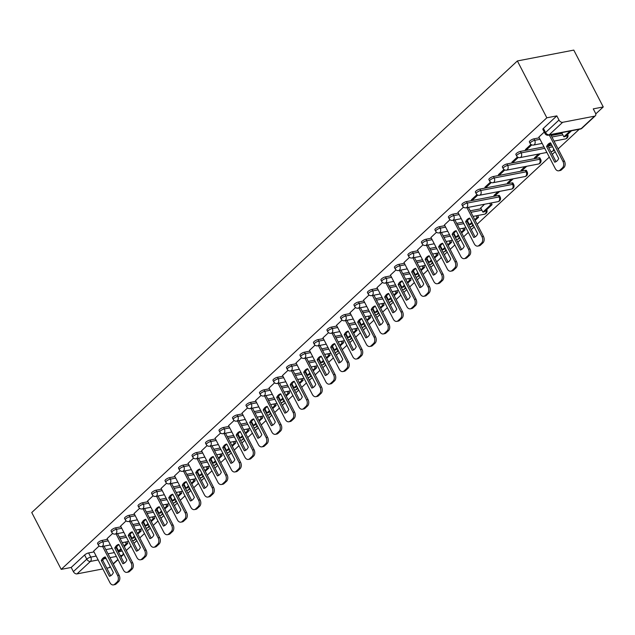 <?xml version="1.0" encoding="UTF-8"?>
<svg xmlns="http://www.w3.org/2000/svg" width="635" height="635" viewBox="0 0 635 635"><rect width="100%" height="100%" fill="white"/><g stroke="black" fill="none" stroke-linecap="round" stroke-linejoin="round"><path stroke-width="0.95" d="M107.498 539.353L102.092 540.401A3.167 0.913 152.6 0 0 98.107 542.441A3.167 0.913 152.6 0 0 97.552 543.465L98.314 544.949A3.167 0.913 -27.4 0 1 98.87 543.925A3.167 0.913 -27.4 0 1 102.862 541.877L108.267 540.837M120.991 526.812L115.586 527.852A3.167 0.913 152.6 0 0 111.601 529.892A3.167 0.913 152.6 0 0 111.046 530.916L111.808 532.4A3.167 0.913 -27.4 0 1 112.363 531.376A3.167 0.913 -27.4 0 1 116.356 529.328L121.761 528.288M134.485 514.263L129.08 515.303A3.167 0.913 152.6 0 0 125.095 517.342A3.167 0.913 152.6 0 0 124.539 518.366L125.301 519.851A3.167 0.913 -27.4 0 1 125.857 518.827A3.167 0.913 -27.4 0 1 129.85 516.779L135.255 515.739M147.987 501.714L142.573 502.753A3.167 0.913 152.6 0 0 138.589 504.793A3.167 0.913 152.6 0 0 138.033 505.817L138.795 507.301A3.167 0.913 -27.4 0 1 139.359 506.278A3.167 0.913 -27.4 0 1 143.343 504.238L148.749 503.19M161.48 489.164L156.067 490.204A3.167 0.913 152.6 0 0 152.082 492.244A3.167 0.913 152.6 0 0 151.527 493.268L152.297 494.752A3.167 0.913 -27.4 0 1 152.852 493.728A3.167 0.913 -27.4 0 1 156.837 491.688L162.243 490.649M174.974 476.615L169.561 477.655A3.167 0.913 152.6 0 0 165.576 479.695A3.167 0.913 152.6 0 0 165.021 480.719L165.791 482.203A3.167 0.913 -27.4 0 1 166.346 481.179A3.167 0.913 -27.4 0 1 170.331 479.139L175.736 478.099M188.468 464.066L183.055 465.106A3.167 0.913 152.6 0 0 179.07 467.154A3.167 0.913 152.6 0 0 178.514 468.178L179.284 469.654A3.167 0.913 -27.4 0 1 179.84 468.63A3.167 0.913 -27.4 0 1 183.825 466.59L189.238 465.55M201.962 451.517L196.548 452.557A3.167 0.913 152.6 0 0 192.564 454.604A3.167 0.913 152.6 0 0 192.008 455.628L192.778 457.105A3.167 0.913 -27.4 0 1 193.334 456.081A3.167 0.913 -27.4 0 1 197.318 454.041L202.732 453.001M215.455 438.968L210.042 440.007A3.167 0.913 152.6 0 0 206.058 442.055A3.167 0.913 152.6 0 0 205.502 443.079L206.272 444.564A3.167 0.913 -27.4 0 1 206.827 443.54A3.167 0.913 -27.4 0 1 210.812 441.492L216.225 440.452M228.949 426.426L223.536 427.466A3.167 0.913 152.6 0 0 219.551 429.506A3.167 0.913 152.6 0 0 218.996 430.53L219.766 432.014A3.167 0.913 -27.4 0 1 220.321 430.99A3.167 0.913 -27.4 0 1 224.306 428.942L229.719 427.903M242.443 413.877L237.03 414.917A3.167 0.913 152.6 0 0 233.045 416.957A3.167 0.913 152.6 0 0 232.489 417.981L233.259 419.465A3.167 0.913 -27.4 0 1 233.815 418.441A3.167 0.913 -27.4 0 1 237.8 416.393L243.213 415.353M255.937 401.328L250.531 402.368A3.167 0.913 152.6 0 0 246.539 404.408A3.167 0.913 152.6 0 0 245.983 405.432L246.753 406.916A3.167 0.913 -27.4 0 1 247.309 405.892A3.167 0.913 -27.4 0 1 251.293 403.852L256.707 402.804M269.43 388.779L264.025 389.819A3.167 0.913 152.6 0 0 260.033 391.858A3.167 0.913 152.6 0 0 259.477 392.882L260.247 394.367A3.167 0.913 -27.4 0 1 260.802 393.343A3.167 0.913 -27.4 0 1 264.787 391.303L270.2 390.263M282.924 376.23L277.519 377.269A3.167 0.913 152.6 0 0 273.526 379.309A3.167 0.913 152.6 0 0 272.971 380.333L273.741 381.818A3.167 0.913 -27.4 0 1 274.296 380.794A3.167 0.913 -27.4 0 1 278.281 378.754L283.694 377.714M296.418 363.68L291.013 364.72A3.167 0.913 152.6 0 0 287.02 366.768A3.167 0.913 152.6 0 0 286.464 367.792L287.234 369.268A3.167 0.913 -27.4 0 1 287.79 368.244A3.167 0.913 -27.4 0 1 291.775 366.204L297.188 365.165M309.912 351.131L304.506 352.171A3.167 0.913 152.6 0 0 300.522 354.219A3.167 0.913 152.6 0 0 299.958 355.243L300.728 356.719A3.167 0.913 -27.4 0 1 301.284 355.695A3.167 0.913 -27.4 0 1 305.276 353.655L310.682 352.615M323.405 338.582L318 339.622A3.167 0.913 152.6 0 0 314.015 341.67A3.167 0.913 152.6 0 0 313.46 342.694L314.222 344.17A3.167 0.913 -27.4 0 1 314.777 343.154A3.167 0.913 -27.4 0 1 318.77 341.106L324.175 340.066M336.899 326.041L331.494 327.081A3.167 0.913 152.6 0 0 327.509 329.12A3.167 0.913 152.6 0 0 326.954 330.144L327.716 331.629A3.167 0.913 -27.4 0 1 328.271 330.605A3.167 0.913 -27.4 0 1 332.264 328.557L337.669 327.517M350.401 313.492L344.988 314.531A3.167 0.913 152.6 0 0 341.003 316.571A3.167 0.913 152.6 0 0 340.447 317.595L341.209 319.08A3.167 0.913 -27.4 0 1 341.765 318.056A3.167 0.913 -27.4 0 1 345.757 316.008L351.163 314.968M363.895 300.942L358.481 301.982A3.167 0.913 152.6 0 0 354.497 304.022A3.167 0.913 152.6 0 0 353.941 305.046L354.711 306.53A3.167 0.913 -27.4 0 1 355.267 305.506A3.167 0.913 -27.4 0 1 359.251 303.466L364.657 302.419M377.388 288.393L371.975 289.433A3.167 0.913 152.6 0 0 367.99 291.473A3.167 0.913 152.6 0 0 367.435 292.497L368.205 293.981A3.167 0.913 -27.4 0 1 368.76 292.957A3.167 0.913 -27.4 0 1 372.745 290.917L378.15 289.877M390.882 275.844L385.469 276.884A3.167 0.913 152.6 0 0 381.484 278.924A3.167 0.913 152.6 0 0 380.929 279.948L381.698 281.432A3.167 0.913 -27.4 0 1 382.254 280.408A3.167 0.913 -27.4 0 1 386.239 278.368L391.644 277.328M404.376 263.295L398.963 264.335A3.167 0.913 152.6 0 0 394.978 266.382A3.167 0.913 152.6 0 0 394.422 267.406L395.192 268.883A3.167 0.913 -27.4 0 1 395.748 267.859A3.167 0.913 -27.4 0 1 399.733 265.819L405.146 264.779M417.87 250.746L412.456 251.785A3.167 0.913 152.6 0 0 408.472 253.833A3.167 0.913 152.6 0 0 407.916 254.857L408.686 256.334A3.167 0.913 -27.4 0 1 409.242 255.31A3.167 0.913 -27.4 0 1 413.226 253.27L418.64 252.23M431.363 238.196L425.95 239.236A3.167 0.913 152.6 0 0 421.965 241.284A3.167 0.913 152.6 0 0 421.41 242.308L422.18 243.784A3.167 0.913 -27.4 0 1 422.735 242.76A3.167 0.913 -27.4 0 1 426.72 240.721L432.133 239.681M444.857 225.647L439.444 226.695A3.167 0.913 152.6 0 0 435.459 228.735A3.167 0.913 152.6 0 0 434.904 229.759L435.673 231.243A3.167 0.913 -27.4 0 1 436.229 230.219A3.167 0.913 -27.4 0 1 440.214 228.171L445.627 227.132M458.351 213.106L452.938 214.146A3.167 0.913 152.6 0 0 448.953 216.186A3.167 0.913 152.6 0 0 448.397 217.21L449.167 218.694A3.167 0.913 -27.4 0 1 449.723 217.67A3.167 0.913 -27.4 0 1 453.707 215.622L459.121 214.582M498.364 195.453L466.439 201.597A3.167 0.913 152.6 0 0 462.447 203.637A3.167 0.913 152.6 0 0 461.891 204.66L462.661 206.145A3.167 0.913 -27.4 0 1 463.217 205.121A3.167 0.913 -27.4 0 1 467.201 203.081L499.134 196.937A3.167 0.913 -27.4 0 1 500.213 197.088L499.451 195.604A3.167 0.913 152.6 0 0 498.364 195.453L499.134 196.937A3.167 2.183 -100.9 0 1 498.8 201.239A3.167 2.183 -100.9 0 1 497.999 201.652A3.167 3.167 0 0 0 500.213 197.088M511.858 182.904L479.933 189.047A3.167 0.913 152.6 0 0 475.94 191.087A3.167 0.913 152.6 0 0 475.385 192.111L476.155 193.596A3.167 0.913 -27.4 0 1 476.71 192.572A3.167 0.913 -27.4 0 1 480.695 190.532L512.628 184.388A3.167 0.913 -27.4 0 1 513.707 184.539L512.945 183.055A3.167 0.913 152.6 0 0 511.858 182.904L512.628 184.388A3.167 2.183 -100.9 0 1 512.294 188.69A3.167 2.183 -100.9 0 1 511.492 189.103A3.167 3.167 0 0 0 513.707 184.539M525.351 170.355L493.427 176.498A3.167 0.913 152.6 0 0 489.434 178.538A3.167 0.913 152.6 0 0 488.879 179.562L489.648 181.046A3.167 0.913 -27.4 0 1 490.204 180.023A3.167 0.913 -27.4 0 1 494.189 177.983L526.121 171.839A3.167 0.913 -27.4 0 1 527.201 171.99L526.439 170.505A3.167 0.913 152.6 0 0 525.351 170.355L526.121 171.839A3.167 2.183 -100.9 0 1 525.788 176.141A3.167 2.183 -100.9 0 1 524.986 176.562A3.167 3.167 0 0 0 527.201 171.99M538.845 157.805L506.92 163.949A3.167 0.913 152.6 0 0 502.936 165.997A3.167 0.913 152.6 0 0 502.372 167.021L503.142 168.497A3.167 0.913 -27.4 0 1 503.698 167.473A3.167 0.913 -27.4 0 1 507.69 165.433L539.615 159.29A3.167 0.913 -27.4 0 1 540.695 159.441L539.933 157.956A3.167 0.913 152.6 0 0 538.845 157.805L539.615 159.29A3.167 2.183 -100.9 0 1 539.282 163.592A3.167 2.183 -100.9 0 1 538.488 164.013A3.167 3.167 0 0 0 540.695 159.441M544.005 146.868L520.414 151.4A3.167 0.913 152.6 0 0 516.43 153.448A3.167 0.913 152.6 0 0 515.874 154.472L516.636 155.948A3.167 0.913 -27.4 0 1 517.192 154.924A3.167 0.913 -27.4 0 1 521.184 152.884L544.774 148.344M539.313 137.811L533.908 138.851A3.167 0.913 152.6 0 0 529.923 140.899A3.167 0.913 152.6 0 0 529.368 141.923L530.13 143.399A3.167 0.913 -27.4 0 1 530.685 142.375A3.167 0.913 -27.4 0 1 534.678 140.335L540.083 139.295M126.286 550.474L130.993 546.1M133.945 543.354L136.835 540.671M139.779 537.924L144.486 533.551M147.439 530.812L150.328 528.122M153.273 525.383L157.98 521.002M160.933 518.263L163.822 515.572M166.767 512.834L171.474 508.452M174.427 505.714L177.316 503.023M180.261 500.285L184.968 495.903M187.92 493.165L190.81 490.474M193.754 487.736L198.461 483.354M201.414 480.616L204.303 477.925M207.248 475.186L211.963 470.813M214.908 468.066L217.797 465.384M220.75 462.637L225.457 458.264M228.402 455.517L231.291 452.834M234.244 450.088L238.951 445.714M241.895 442.968L244.785 440.285M247.737 437.539L252.444 433.165M255.389 430.427L258.278 427.736M261.231 424.99L265.938 420.616M268.883 417.878L271.772 415.187M274.725 412.448L279.432 408.067M282.377 405.328L285.266 402.638M288.219 399.899L292.925 395.518M295.87 392.779L298.767 390.088M301.712 387.35L306.419 382.969M309.364 380.23L312.261 377.539M315.206 374.801L319.913 370.427M322.858 367.681L325.755 364.99M328.7 362.252L333.407 357.878M336.359 355.132L339.249 352.449M342.194 349.702L346.901 345.329M349.853 342.582L352.742 339.9M355.687 337.153L360.394 332.78M363.347 330.041L366.236 327.35M369.181 324.604L373.888 320.231M376.841 317.492L379.73 314.801M382.675 312.063L387.382 307.681M390.334 304.943L393.224 302.252M396.169 299.514L400.875 295.132M403.828 292.394L406.717 289.703M409.662 286.964L414.377 282.583M417.322 279.844L420.211 277.154M423.164 274.415L427.871 270.042M430.816 267.295L433.705 264.604M436.658 261.866L441.365 257.492M444.309 254.746L447.199 252.063M450.151 249.317L454.858 244.943M457.803 242.197L460.692 239.514M463.645 236.768L468.352 232.394M471.297 229.648L474.186 226.965M477.139 224.219L549.315 157.107M552.267 154.361L555.157 151.678M558.101 148.931L579.239 129.278M595.757 113.919L603.25 106.95L573.786 50.101L517.374 60.952L546.838 117.8L61.214 569.373L31.75 512.532L517.374 60.952M102.83 568.928L77.018 573.889A3.167 2.111 -132.9 0 1 73.366 571.635L71.199 567.452L84.606 554.99A3.167 0.913 -27.4 0 1 88.598 552.942L94.004 551.902M105.847 549.624L112.189 548.41M116.332 547.608L116.8 547.521M110.363 566.769L109.712 567.372A3.167 2.111 -132.9 0 1 108.95 567.753L106.799 568.166M71.199 567.452L61.214 569.373M594.566 116.173L562.642 122.317L549.235 134.787L581.16 128.643L594.566 116.173A3.167 2.111 47.1 0 0 595.328 115.8A3.167 2.111 47.1 0 0 595.432 113.046L593.265 108.871L603.25 106.95M556.824 115.88L543.417 128.349A3.167 0.913 152.6 0 0 542.861 129.373L545.02 133.548A3.167 0.913 -27.4 0 1 545.576 132.524L558.99 120.055L556.824 115.88L546.838 117.8M558.99 120.055A3.167 2.111 47.1 0 0 562.642 122.317M544.251 132.064L538.869 137.073L555.252 168.553A4.755 3.27 -100.9 0 0 558.744 170.807A4.755 3.27 -100.9 0 0 559.943 170.18L562.451 167.846A4.755 3.27 79.1 0 0 562.951 161.393L549.291 135.041M530.963 144.415L525.375 149.622L527.066 149.296L526.629 148.447M548.648 145.145L549.632 144.955L549.283 144.288M517.469 156.964L511.881 162.163L513.572 161.838L513.136 160.996M538.504 154.051L534.448 157.829L536.138 157.504L535.702 156.662M503.976 169.513L498.388 174.712L500.078 174.387L499.642 173.545M525.01 166.6L520.946 170.378L522.645 170.053L522.208 169.204M490.482 182.062L484.894 187.261L486.585 186.936L486.148 186.095M511.508 179.149L507.452 182.92L509.151 182.594L508.714 181.753M476.988 194.612L471.4 199.811L473.091 199.485L472.654 198.644M498.015 191.699L493.959 195.469L495.657 195.143L495.221 194.302M463.494 207.161L457.962 212.352M484.521 204.248L480.751 207.962M450.001 219.71L444.468 224.893M436.507 232.259L430.974 237.442M423.013 244.8L417.481 249.992M409.519 257.35L403.987 262.541M396.026 269.899L390.43 275.098L406.813 306.586A4.755 3.27 -100.9 0 0 410.305 308.832A4.755 3.27 -100.9 0 0 411.504 308.213L414.012 305.88A4.755 3.27 79.1 0 0 414.512 299.426L399.455 270.375M382.532 282.448L376.992 287.639M369.038 294.997L363.498 300.188M355.544 307.546L350.004 312.737M342.043 320.096L336.51 325.279M328.549 332.645L322.961 337.844L339.344 369.324A4.755 3.27 -100.9 0 0 342.837 371.578A4.755 3.27 -100.9 0 0 344.035 370.951L346.543 368.617A4.755 3.27 79.1 0 0 347.043 362.164L331.986 333.113M315.055 345.186L309.467 350.393L325.85 381.873A4.755 3.27 -100.9 0 0 329.343 384.127A4.755 3.27 -100.9 0 0 330.541 383.5L333.05 381.167A4.755 3.27 79.1 0 0 333.55 374.713L318.484 345.662M301.562 357.735L296.029 362.926M288.068 370.284L282.535 375.476M274.574 382.834L269.042 388.025M261.08 395.383L255.548 400.574M247.587 407.932L241.991 413.131L258.374 444.611A4.755 3.27 -100.9 0 0 261.866 446.865A4.755 3.27 -100.9 0 0 263.065 446.238L265.573 443.913A4.755 3.27 79.1 0 0 266.073 437.451L251.016 408.4M234.093 420.481L228.56 425.672M220.599 433.03L215.067 438.214M207.105 445.572L201.573 450.763M193.611 458.121L188.071 463.312M180.118 470.67L174.577 475.861M166.624 483.219L161.084 488.41M153.13 495.768L147.59 500.959M139.629 508.317L134.096 513.509M126.135 520.867L120.602 526.058M112.641 533.416L107.109 538.599M119.34 537.075L125.682 535.861M129.826 535.059L130.294 534.972M132.834 524.534L139.184 523.311M143.32 522.518L143.788 522.422M146.328 511.985L152.678 510.762M156.813 509.969L157.282 509.873M159.822 499.435L166.172 498.213M170.307 497.419L170.775 497.332M173.315 486.886L179.665 485.664M183.801 484.87L184.269 484.783M186.817 474.337L193.159 473.115M197.294 472.321L197.763 472.234M200.311 461.788L206.653 460.565M210.788 459.772L211.257 459.684M213.804 449.239L220.147 448.024M224.282 447.223L224.75 447.135M227.298 436.689L233.64 435.475M237.776 434.673L238.244 434.586M240.792 424.148L247.134 422.926M251.277 422.132L251.738 422.037M254.286 411.599L260.628 410.377M264.771 409.583L265.232 409.488M267.779 399.05L274.122 397.827M278.265 397.034L278.725 396.938M281.273 386.501L287.615 385.278M291.759 384.485L292.219 384.397M294.767 373.952L301.109 372.729M305.252 371.935L305.713 371.848M308.261 361.402L314.603 360.18M318.746 359.386L319.214 359.299M321.755 348.853L328.097 347.639M332.24 346.837L332.708 346.75M335.248 336.304L341.59 335.089M345.734 334.288L346.202 334.2M348.742 323.763L355.092 322.54M359.227 321.747L359.696 321.651M362.236 311.213L368.586 309.991M372.721 309.197L373.19 309.102M375.729 298.664L382.079 297.442M386.215 296.648L386.683 296.553M389.231 286.115L395.573 284.893M399.709 284.099L400.177 284.012M402.725 273.566L409.067 272.344M413.202 271.55L413.671 271.462M416.219 261.017L422.561 259.794M426.696 259.001L427.164 258.913M429.712 248.468L436.054 247.253M440.19 246.451L440.658 246.364M443.206 235.918L449.548 234.704M453.692 233.902L454.152 233.815M456.7 223.377L463.042 222.155M467.185 221.353L467.646 221.266M470.194 210.828L481.139 208.717M548.148 146.066L551.878 145.351M551.156 135.533L562.11 133.429M99.147 545.957L93.615 551.148M495.657 195.143L499.713 191.373M509.151 182.594L513.207 178.824M522.645 170.053L526.701 166.275M536.138 157.504L540.194 153.726M549.632 144.955L551.005 143.677M527.066 149.296L531.797 144.899M513.572 161.838L518.303 157.448M500.078 174.387L504.809 169.989M486.585 186.936L491.315 182.539M473.091 199.485L477.814 195.088M554.704 162.187A9.819 6.763 -100.9 0 0 558.689 158.488L550.577 142.835A9.819 6.763 79.1 0 0 546.592 146.542L554.704 162.187M561.705 132.651L563.864 136.827L565.333 136.541L571.556 130.754M563.864 136.827L570.087 131.04M558.744 170.807L560.213 170.521A4.755 3.27 -100.9 0 0 561.403 169.902L563.912 167.569A4.755 3.27 79.1 0 0 564.412 161.115L550.751 134.755M556.046 161.647L548.061 146.256A9.819 6.763 79.1 0 1 550.704 143.089M548.061 146.256L546.592 146.542M457.946 212.32L474.281 243.84A4.755 3.27 -100.9 0 0 477.774 246.094A4.755 3.27 -100.9 0 0 478.973 245.467L481.481 243.134A4.755 3.27 79.1 0 0 481.981 236.68L466.923 207.629M473.742 237.474A9.819 6.763 -100.9 0 0 477.718 233.775L469.606 218.13A9.819 6.763 79.1 0 0 465.63 221.829L473.742 237.474M480.679 207.828L482.902 212.114L484.37 211.828L492.069 204.668L491.18 202.97M482.902 212.114L490.601 204.954L492.069 204.668M489.712 203.248L490.601 204.954M477.774 246.094L479.242 245.816A4.755 3.27 -100.9 0 0 480.441 245.189L482.949 242.856A4.755 3.27 79.1 0 0 483.449 236.403L468.392 207.351M475.075 236.942L467.098 221.544A9.819 6.763 79.1 0 1 469.741 218.384M467.098 221.544L465.63 221.829M444.452 224.869L460.788 256.389A4.755 3.27 -100.9 0 0 464.28 258.643A4.755 3.27 -100.9 0 0 465.479 258.016L467.987 255.683A4.755 3.27 79.1 0 0 468.487 249.23L453.43 220.178M460.248 250.023A9.819 6.763 -100.9 0 0 464.225 246.324L456.113 230.68A9.819 6.763 79.1 0 0 452.136 234.378L460.248 250.023M475.155 220.401L478.568 217.218L477.687 215.511M467.431 220.853L469.408 224.663L470.876 224.377L472.21 223.139M474.774 219.67L477.107 217.503L478.568 217.218M469.408 224.663L471.829 222.409M476.218 215.797L477.107 217.503M464.28 258.643L465.749 258.358A4.755 3.27 -100.9 0 0 466.947 257.739L469.456 255.405A4.755 3.27 79.1 0 0 469.956 248.952L454.898 219.9M461.581 249.491L453.604 234.093A9.819 6.763 79.1 0 1 456.247 230.926M453.604 234.093L452.136 234.378M430.959 237.419L447.294 268.938A4.755 3.27 -100.9 0 0 450.786 271.193A4.755 3.27 -100.9 0 0 451.985 270.566L454.493 268.232A4.755 3.27 79.1 0 0 454.993 261.779L439.936 232.727M446.754 262.572A9.819 6.763 -100.9 0 0 450.731 258.874L442.619 243.221A9.819 6.763 79.1 0 0 438.642 246.928L446.754 262.572M461.661 232.942L465.074 229.767L464.193 228.06M453.938 233.402L455.914 237.212L457.383 236.926L458.708 235.688M461.28 232.212L463.613 230.053L465.074 229.767M455.914 237.212L458.335 234.958M462.724 228.346L463.613 230.053M450.786 271.193L452.255 270.907A4.755 3.27 -100.9 0 0 453.453 270.288L455.962 267.954A4.755 3.27 79.1 0 0 456.462 261.501L441.404 232.45M448.088 262.033L440.111 246.642A9.819 6.763 79.1 0 1 442.754 243.475M440.111 246.642L438.642 246.928M417.465 249.968L433.8 281.488A4.755 3.27 -100.9 0 0 437.293 283.742A4.755 3.27 -100.9 0 0 438.491 283.115L441 280.781A4.755 3.27 79.1 0 0 441.5 274.328L426.442 245.277M433.26 275.122A9.819 6.763 -100.9 0 0 437.237 271.423L429.125 255.77A9.819 6.763 79.1 0 0 425.148 259.477L433.26 275.122M448.167 245.491L451.58 242.316L450.699 240.609M440.444 245.951L442.42 249.753L443.881 249.476L445.214 248.237M447.786 244.761L450.12 242.602L451.58 242.316M442.42 249.753L444.841 247.507M449.231 240.895L450.12 242.602M437.293 283.742L438.761 283.456A4.755 3.27 -100.9 0 0 439.96 282.829L442.468 280.503A4.755 3.27 79.1 0 0 442.968 274.042L427.911 244.999M434.594 274.582L426.617 259.191A9.819 6.763 79.1 0 1 429.26 256.024M426.617 259.191L425.148 259.477M403.971 262.509L420.306 294.037A4.755 3.27 -100.9 0 0 423.799 296.291A4.755 3.27 -100.9 0 0 424.998 295.664L427.506 293.33A4.755 3.27 79.1 0 0 428.006 286.877L412.948 257.826M419.767 287.671A9.819 6.763 -100.9 0 0 423.743 283.964L415.631 268.319A9.819 6.763 79.1 0 0 411.655 272.018L419.767 287.671M434.673 258.04L438.086 254.865L437.205 253.159M426.95 258.501L428.927 262.303L430.387 262.025L431.721 260.787M434.292 257.31L436.626 255.143L438.086 254.865M428.927 262.303L431.348 260.056M435.737 253.444L436.626 255.143M423.799 296.291L425.267 296.005A4.755 3.27 -100.9 0 0 426.466 295.378L428.974 293.045A4.755 3.27 79.1 0 0 429.474 286.591L414.417 257.54M421.1 287.131L413.123 271.74A9.819 6.763 79.1 0 1 415.766 268.573M413.123 271.74L411.655 272.018M406.273 300.22A9.819 6.763 -100.9 0 0 410.25 296.513L402.138 280.868A9.819 6.763 79.1 0 0 398.161 284.567L406.273 300.22M421.18 270.589L424.593 267.414L423.712 265.708M413.456 271.05L415.433 274.852L416.893 274.574L418.227 273.328M420.799 269.859L423.124 267.692L424.593 267.414M415.433 274.852L417.854 272.598M422.243 265.994L423.124 267.692M410.305 308.832L411.774 308.554A4.755 3.27 -100.9 0 0 412.972 307.927L415.481 305.594A4.755 3.27 79.1 0 0 415.981 299.141L400.923 270.089M407.606 299.68L399.629 284.29A9.819 6.763 79.1 0 1 402.272 281.122M399.629 284.29L398.161 284.567M376.984 287.607L393.319 319.127A4.755 3.27 -100.9 0 0 396.811 321.381A4.755 3.27 -100.9 0 0 398.01 320.762L400.518 318.429A4.755 3.27 79.1 0 0 401.018 311.976L385.961 282.924M392.771 312.761A9.819 6.763 -100.9 0 0 396.756 309.062L388.644 293.418A9.819 6.763 79.1 0 0 384.667 297.116L392.771 312.761M407.686 283.139L411.099 279.964L410.218 278.257M399.963 283.599L401.931 287.401L403.4 287.123L404.733 285.877M407.305 282.408L409.631 280.241L411.099 279.964M401.931 287.401L404.36 285.147M408.75 278.535L409.631 280.241M396.811 321.381L398.28 321.104A4.755 3.27 -100.9 0 0 399.478 320.477L401.987 318.143A4.755 3.27 79.1 0 0 402.487 311.69L387.429 282.638M394.113 312.229L386.128 296.839A9.819 6.763 79.1 0 1 388.779 293.672M386.128 296.839L384.667 297.116M363.482 300.157L379.825 331.676A4.755 3.27 -100.9 0 0 383.318 333.931A4.755 3.27 -100.9 0 0 384.516 333.304L387.025 330.978A4.755 3.27 79.1 0 0 387.525 324.517L372.467 295.473M379.278 325.31A9.819 6.763 -100.9 0 0 383.262 321.612L375.15 305.967A9.819 6.763 79.1 0 0 371.173 309.666L379.278 325.31M394.192 295.688L397.605 292.505L396.724 290.806M386.469 296.148L388.437 299.95L389.906 299.664L391.239 298.426M393.811 294.957L396.137 292.791L397.605 292.505M388.437 299.95L390.866 297.696M395.256 291.084L396.137 292.791M383.318 333.931L384.786 333.653A4.755 3.27 -100.9 0 0 385.985 333.026L388.493 330.692A4.755 3.27 79.1 0 0 388.993 324.239L373.936 295.188M380.619 324.779L372.634 309.38A9.819 6.763 79.1 0 1 375.277 306.221M372.634 309.38L371.173 309.666M349.988 312.706L366.331 344.226A4.755 3.27 -100.9 0 0 369.824 346.48A4.755 3.27 -100.9 0 0 371.023 345.853L373.531 343.519A4.755 3.27 79.1 0 0 374.031 337.066L358.973 308.015M365.784 337.86A9.819 6.763 -100.9 0 0 369.768 334.161L361.656 318.516A9.819 6.763 79.1 0 0 357.68 322.215L365.784 337.86M380.698 308.237L384.111 305.054L383.23 303.355M372.975 308.697L374.944 312.499L376.412 312.214L377.746 310.975M380.317 307.507L382.643 305.34L384.111 305.054M374.944 312.499L377.365 310.245M381.762 303.633L382.643 305.34M369.824 346.48L371.292 346.202A4.755 3.27 -100.9 0 0 372.491 345.575L374.999 343.241A4.755 3.27 79.1 0 0 375.499 336.788L360.434 307.737M367.125 337.328L359.14 321.929A9.819 6.763 79.1 0 1 361.783 318.77M359.14 321.929L357.68 322.215M336.494 325.255L352.838 356.775A4.755 3.27 -100.9 0 0 356.33 359.029A4.755 3.27 -100.9 0 0 357.529 358.402L360.037 356.068A4.755 3.27 79.1 0 0 360.537 349.615L345.48 320.564M352.29 350.409A9.819 6.763 -100.9 0 0 356.275 346.71L348.163 331.065A9.819 6.763 79.1 0 0 344.178 334.764L352.29 350.409M367.197 320.786L370.618 317.603L369.737 315.905M359.481 321.239L361.45 325.049L362.918 324.763L364.252 323.525M366.824 320.056L369.149 317.889L370.618 317.603M361.45 325.049L363.871 322.794M368.268 316.182L369.149 317.889M356.33 359.029L357.799 358.743A4.755 3.27 -100.9 0 0 358.989 358.124L361.498 355.791A4.755 3.27 79.1 0 0 362.006 349.337L346.94 320.286M353.631 349.877L345.646 334.478A9.819 6.763 79.1 0 1 348.29 331.311M345.646 334.478L344.178 334.764M338.796 362.958A9.819 6.763 -100.9 0 0 342.781 359.259L334.669 343.606A9.819 6.763 79.1 0 0 330.684 347.313L338.796 362.958M353.703 333.327L357.124 330.152L356.243 328.446M345.988 333.788L347.956 337.598L349.425 337.312L350.758 336.074M353.33 332.597L355.656 330.438L357.124 330.152M347.956 337.598L350.377 335.344M354.774 328.732L355.656 330.438M342.837 371.578L344.305 371.292A4.755 3.27 -100.9 0 0 345.496 370.673L348.004 368.34A4.755 3.27 79.1 0 0 348.504 361.887L333.446 332.835M340.138 362.426L332.153 347.027A9.819 6.763 79.1 0 1 334.796 343.86M332.153 347.027L330.684 347.313M325.303 375.507A9.819 6.763 -100.9 0 0 329.279 371.808L321.175 356.156A9.819 6.763 79.1 0 0 317.19 359.862L325.303 375.507M340.209 345.877L343.63 342.702L342.749 340.995M332.494 346.337L334.462 350.139L335.931 349.861L337.264 348.623M339.836 345.146L342.162 342.987L343.63 342.702M334.462 350.139L336.883 347.893M341.281 341.281L342.162 342.987M329.343 384.127L330.803 383.842A4.755 3.27 -100.9 0 0 332.002 383.215L334.51 380.889A4.755 3.27 79.1 0 0 335.01 374.428L319.953 345.384M326.636 374.967L318.659 359.577A9.819 6.763 79.1 0 1 321.302 356.41M318.659 359.577L317.19 359.862M296.013 362.895L312.356 394.422A4.755 3.27 -100.9 0 0 315.849 396.677A4.755 3.27 -100.9 0 0 317.04 396.049L319.556 393.716A4.755 3.27 79.1 0 0 320.056 387.263L304.99 358.211M311.809 388.056A9.819 6.763 -100.9 0 0 315.785 384.35L307.681 368.705A9.819 6.763 79.1 0 0 303.697 372.404L311.809 388.056M326.715 358.426L330.137 355.251L329.248 353.544M319 358.886L320.969 362.688L322.437 362.41L323.771 361.172M326.342 357.695L328.668 355.529L330.137 355.251M320.969 362.688L323.39 360.442M327.787 353.83L328.668 355.529M315.849 396.677L317.309 396.391A4.755 3.27 -100.9 0 0 318.508 395.764L321.016 393.43A4.755 3.27 79.1 0 0 321.516 386.977L306.459 357.926M313.142 387.517L305.165 372.126A9.819 6.763 79.1 0 1 307.808 368.959M305.165 372.126L303.697 372.404M282.519 375.444L298.863 406.971A4.755 3.27 -100.9 0 0 302.355 409.218A4.755 3.27 -100.9 0 0 303.546 408.599L306.054 406.265A4.755 3.27 79.1 0 0 306.554 399.812L291.497 370.761M298.315 400.606A9.819 6.763 -100.9 0 0 302.292 396.899L294.188 381.254A9.819 6.763 79.1 0 0 290.203 384.953L298.315 400.606M313.222 370.975L316.643 367.8L315.754 366.093M305.506 371.435L307.475 375.237L308.943 374.96L310.277 373.713M312.849 370.245L315.174 368.078L316.643 367.8M307.475 375.237L309.896 372.983M314.293 366.379L315.174 368.078M302.355 409.218L303.816 408.94A4.755 3.27 -100.9 0 0 305.014 408.313L307.523 405.979A4.755 3.27 79.1 0 0 308.023 399.526L292.965 370.475M299.649 400.066L291.671 384.675A9.819 6.763 79.1 0 1 294.315 381.508M291.671 384.675L290.203 384.953M269.026 387.993L285.369 419.521A4.755 3.27 -100.9 0 0 288.861 421.767A4.755 3.27 -100.9 0 0 290.052 421.148L292.56 418.814A4.755 3.27 79.1 0 0 293.06 412.361L278.003 383.31M284.821 413.147A9.819 6.763 -100.9 0 0 288.798 409.448L280.686 393.803A9.819 6.763 79.1 0 0 276.709 397.502L284.821 413.147M299.728 383.524L303.149 380.349L302.26 378.643M292.013 383.984L293.981 387.787L295.45 387.509L296.783 386.263M299.347 382.794L301.681 380.627L303.149 380.349M293.981 387.787L296.402 385.532M300.799 378.92L301.681 380.627M288.861 421.767L290.322 421.489A4.755 3.27 -100.9 0 0 291.521 420.862L294.029 418.528A4.755 3.27 79.1 0 0 294.529 412.075L279.471 383.024M286.155 412.615L278.178 397.224A9.819 6.763 79.1 0 1 280.821 394.057M278.178 397.224L276.709 397.502M255.532 400.542L271.867 432.062A4.755 3.27 -100.9 0 0 275.36 434.316A4.755 3.27 -100.9 0 0 276.558 433.697L279.067 431.363A4.755 3.27 79.1 0 0 279.567 424.902L264.509 395.859M271.328 425.696A9.819 6.763 -100.9 0 0 275.304 421.997L267.192 406.352A9.819 6.763 79.1 0 0 263.215 410.051L271.328 425.696M286.234 396.073L289.655 392.89L288.766 391.192M278.519 396.534L280.487 400.336L281.956 400.05L283.289 398.812M285.853 395.343L288.187 393.176L289.655 392.89M280.487 400.336L282.908 398.081M287.306 391.47L288.187 393.176M275.36 434.316L276.828 434.038A4.755 3.27 -100.9 0 0 278.027 433.411L280.535 431.078A4.755 3.27 79.1 0 0 281.035 424.625L265.978 395.573M272.661 425.164L264.684 409.765A9.819 6.763 79.1 0 1 267.327 406.606M264.684 409.765L263.215 410.051M257.834 438.245A9.819 6.763 -100.9 0 0 261.81 434.546L253.698 418.902A9.819 6.763 79.1 0 0 249.722 422.6L257.834 438.245M272.74 408.622L276.161 405.44L275.272 403.741M265.017 409.083L266.994 412.885L268.462 412.599L269.796 411.361M272.359 407.892L274.693 405.725L276.161 405.44M266.994 412.885L269.415 410.631M273.804 404.019L274.693 405.725M261.866 446.865L263.334 446.588A4.755 3.27 -100.9 0 0 264.533 445.961L267.041 443.627A4.755 3.27 79.1 0 0 267.541 437.174L252.484 408.122M259.167 437.713L251.19 422.315A9.819 6.763 79.1 0 1 253.833 419.156M251.19 422.315L249.722 422.6M228.544 425.64L244.88 457.16A4.755 3.27 -100.9 0 0 248.372 459.415A4.755 3.27 -100.9 0 0 249.571 458.787L252.079 456.454A4.755 3.27 79.1 0 0 252.579 450.001L237.522 420.949M244.34 450.794A9.819 6.763 -100.9 0 0 248.317 447.096L240.205 431.451A9.819 6.763 79.1 0 0 236.228 435.15L244.34 450.794M259.247 421.172L262.66 417.989L261.779 416.29M251.523 421.632L253.5 425.434L254.968 425.148L256.302 423.91M258.866 420.441L261.199 418.274L262.66 417.989M253.5 425.434L255.921 423.18M260.31 416.568L261.199 418.274M248.372 459.415L249.841 459.129A4.755 3.27 -100.9 0 0 251.039 458.51L253.548 456.176A4.755 3.27 79.1 0 0 254.048 449.723L238.99 420.672M245.674 450.263L237.696 434.864A9.819 6.763 79.1 0 1 240.34 431.697M237.696 434.864L236.228 435.15M215.051 438.19L231.386 469.709A4.755 3.27 -100.9 0 0 234.879 471.964A4.755 3.27 -100.9 0 0 236.077 471.337L238.585 469.003A4.755 3.27 79.1 0 0 239.085 462.55L224.028 433.499M230.846 463.344A9.819 6.763 -100.9 0 0 234.823 459.645L226.711 444A9.819 6.763 79.1 0 0 222.734 447.699L230.846 463.344M245.753 433.713L249.166 430.538L248.285 428.831M238.03 434.173L240.006 437.983L241.467 437.698L242.8 436.459M245.372 432.983L247.706 430.824L249.166 430.538M240.006 437.983L242.427 435.729M246.817 429.117L247.706 430.824M234.879 471.964L236.347 471.678A4.755 3.27 -100.9 0 0 237.546 471.059L240.054 468.725A4.755 3.27 79.1 0 0 240.554 462.272L225.496 433.221M232.18 462.812L224.203 447.413A9.819 6.763 79.1 0 1 226.846 444.246M224.203 447.413L222.734 447.699M201.557 450.739L217.892 482.259A4.755 3.27 -100.9 0 0 221.385 484.513A4.755 3.27 -100.9 0 0 222.583 483.886L225.092 481.552A4.755 3.27 79.1 0 0 225.592 475.099L210.534 446.048M217.353 475.893A9.819 6.763 -100.9 0 0 221.329 472.194L213.217 456.541A9.819 6.763 79.1 0 0 209.24 460.248L217.353 475.893M232.259 446.262L235.672 443.087L234.791 441.381M224.536 446.722L226.512 450.525L227.973 450.247L229.306 449.008M231.878 445.532L234.212 443.373L235.672 443.087M226.512 450.525L228.933 448.278M233.323 441.666L234.212 443.373M221.385 484.513L222.853 484.227A4.755 3.27 -100.9 0 0 224.052 483.6L226.56 481.274A4.755 3.27 79.1 0 0 227.06 474.813L212.003 445.77M218.686 475.353L210.709 459.962A9.819 6.763 79.1 0 1 213.352 456.795M210.709 459.962L209.24 460.248M188.063 463.28L204.399 494.808A4.755 3.27 -100.9 0 0 207.891 497.062A4.755 3.27 -100.9 0 0 209.09 496.435L211.598 494.101A4.755 3.27 79.1 0 0 212.098 487.648L197.041 458.597M203.859 488.442A9.819 6.763 -100.9 0 0 207.835 484.743L199.723 469.09A9.819 6.763 79.1 0 0 195.747 472.789L203.859 488.442M218.765 458.811L222.179 455.636L221.297 453.93M211.042 459.272L213.019 463.074L214.479 462.796L215.813 461.558M218.384 458.081L220.71 455.914L222.179 455.636M213.019 463.074L215.44 460.827M219.829 454.215L220.71 455.914M207.891 497.062L209.359 496.776A4.755 3.27 -100.9 0 0 210.558 496.149L213.066 493.816A4.755 3.27 79.1 0 0 213.566 487.362L198.509 458.311M205.192 487.902L197.215 472.511A9.819 6.763 79.1 0 1 199.858 469.344M197.215 472.511L195.747 472.789M174.569 475.829L190.905 507.357A4.755 3.27 -100.9 0 0 194.397 509.603A4.755 3.27 -100.9 0 0 195.596 508.984L198.104 506.651A4.755 3.27 79.1 0 0 198.604 500.197L183.547 471.146M190.365 500.991A9.819 6.763 -100.9 0 0 194.342 497.284L186.23 481.64A9.819 6.763 79.1 0 0 182.253 485.338L190.365 500.991M205.272 471.361L208.685 468.185L207.804 466.479M197.548 471.821L199.517 475.623L200.985 475.345L202.319 474.099M204.891 470.63L207.216 468.463L208.685 468.185M199.517 475.623L201.946 473.369M206.335 466.765L207.216 468.463M194.397 509.603L195.866 509.326A4.755 3.27 -100.9 0 0 197.064 508.698L199.573 506.365A4.755 3.27 79.1 0 0 200.073 499.912L185.015 470.86M191.699 500.451L183.721 485.061A9.819 6.763 79.1 0 1 186.365 481.894M183.721 485.061L182.253 485.338M161.068 488.378L177.411 519.906A4.755 3.27 -100.9 0 0 180.904 522.153A4.755 3.27 -100.9 0 0 182.102 521.533L184.61 519.2A4.755 3.27 79.1 0 0 185.11 512.747L170.053 483.695M176.863 513.532A9.819 6.763 -100.9 0 0 180.848 509.834L172.736 494.189A9.819 6.763 79.1 0 0 168.759 497.888L176.863 513.532M191.778 483.91L195.191 480.735L194.31 479.028M184.055 484.37L186.023 488.172L187.492 487.894L188.825 486.648M191.397 483.179L193.723 481.012L195.191 480.735M186.023 488.172L188.452 485.918M192.842 479.306L193.723 481.012M180.904 522.153L182.372 521.875A4.755 3.27 -100.9 0 0 183.571 521.248L186.079 518.914A4.755 3.27 79.1 0 0 186.579 512.461L171.521 483.41M178.205 513.001L170.22 497.61A9.819 6.763 79.1 0 1 172.863 494.443M170.22 497.61L168.759 497.888M147.574 500.928L163.917 532.447A4.755 3.27 -100.9 0 0 167.41 534.702A4.755 3.27 -100.9 0 0 168.608 534.083L171.117 531.749A4.755 3.27 79.1 0 0 171.617 525.288L156.559 496.245M163.37 526.082A9.819 6.763 -100.9 0 0 167.354 522.383L159.242 506.738A9.819 6.763 79.1 0 0 155.265 510.437L163.37 526.082M178.284 496.459L181.697 493.284L180.816 491.577M170.561 496.919L172.53 500.721L173.998 500.436L175.331 499.197M177.903 495.729L180.229 493.562L181.697 493.284M172.53 500.721L174.95 498.467M179.348 491.855L180.229 493.562M167.41 534.702L168.878 534.424A4.755 3.27 -100.9 0 0 170.077 533.797L172.585 531.463A4.755 3.27 79.1 0 0 173.085 525.01L158.028 495.959M164.711 525.55L156.726 510.159A9.819 6.763 79.1 0 1 159.369 506.992M156.726 510.159L155.265 510.437M134.08 513.477L150.424 544.997A4.755 3.27 -100.9 0 0 153.916 547.251A4.755 3.27 -100.9 0 0 155.115 546.624L157.623 544.298A4.755 3.27 79.1 0 0 158.123 537.837L143.065 508.786M149.876 538.631A9.819 6.763 -100.9 0 0 153.861 534.932L145.748 519.287A9.819 6.763 79.1 0 0 141.772 522.986L149.876 538.631M164.782 509.008L168.204 505.825L167.322 504.126M157.067 509.468L159.036 513.27L160.504 512.985L161.838 511.746M164.409 508.278L166.735 506.111L168.204 505.825M159.036 513.27L161.457 511.016M165.854 504.404L166.735 506.111M153.916 547.251L155.384 546.973A4.755 3.27 -100.9 0 0 156.575 546.346L159.091 544.012A4.755 3.27 79.1 0 0 159.591 537.559L144.526 508.508M151.217 538.099L143.232 522.7A9.819 6.763 79.1 0 1 145.875 519.541M143.232 522.7L141.772 522.986M120.586 526.026L136.93 557.546A4.755 3.27 -100.9 0 0 140.422 559.8A4.755 3.27 -100.9 0 0 141.621 559.173L144.129 556.839A4.755 3.27 79.1 0 0 144.629 550.386L129.572 521.335M136.382 551.18A9.819 6.763 -100.9 0 0 140.367 547.481L132.255 531.836A9.819 6.763 79.1 0 0 128.27 535.535L136.382 551.18M151.289 521.557L154.71 518.374L153.829 516.676M143.573 522.018L145.542 525.82L147.01 525.534L148.344 524.296M150.916 520.827L153.241 518.66L154.71 518.374M145.542 525.82L147.963 523.565M152.36 516.953L153.241 518.66M140.422 559.8L141.891 559.514A4.755 3.27 -100.9 0 0 143.081 558.895L145.59 556.562A4.755 3.27 79.1 0 0 146.09 550.108L131.032 521.057M137.724 550.648L129.738 535.249A9.819 6.763 79.1 0 1 132.382 532.082M129.738 535.249L128.27 535.535M107.093 538.575L123.436 570.095A4.755 3.27 -100.9 0 0 126.929 572.349A4.755 3.27 -100.9 0 0 128.127 571.722L130.635 569.389A4.755 3.27 79.1 0 0 131.135 562.935L116.078 533.884M122.888 563.729A9.819 6.763 -100.9 0 0 126.865 560.03L118.761 544.385A9.819 6.763 79.1 0 0 114.776 548.084L122.888 563.729M137.795 534.098L141.216 530.923L140.335 529.217M130.08 534.559L132.048 538.369L133.517 538.083L134.85 536.845M137.422 533.376L139.748 531.209L141.216 530.923M132.048 538.369L134.469 536.115M138.867 529.503L139.748 531.209M126.929 572.349L128.397 572.064A4.755 3.27 -100.9 0 0 129.588 571.444L132.096 569.111A4.755 3.27 79.1 0 0 132.596 562.658L117.538 533.606M124.222 563.197L116.245 547.799A9.819 6.763 79.1 0 1 118.888 544.632M116.245 547.799L114.776 548.084M93.599 551.124L109.942 582.644A4.755 3.27 -100.9 0 0 113.435 584.899A4.755 3.27 -100.9 0 0 114.633 584.271L117.142 581.938A4.755 3.27 79.1 0 0 117.642 575.485L102.576 546.433M109.395 576.278A9.819 6.763 -100.9 0 0 113.371 572.579L105.267 556.927A9.819 6.763 79.1 0 0 101.282 560.634L109.395 576.278M124.301 546.648L127.722 543.473L126.841 541.766M116.586 547.108L118.555 550.91L120.023 550.632L121.356 549.394M123.928 545.917L126.254 543.758L127.722 543.473M118.555 550.91L120.975 548.664M125.373 542.052L126.254 543.758M113.435 584.899L114.895 584.613A4.755 3.27 -100.9 0 0 116.094 583.986L118.602 581.66A4.755 3.27 79.1 0 0 119.102 575.199L104.045 546.156M110.728 575.739L102.751 560.348A9.819 6.763 79.1 0 1 105.394 557.181M102.751 560.348L101.282 560.634M102.092 540.401L102.862 541.877A3.167 2.183 79.1 0 1 102.529 546.179A3.167 2.183 -100.9 0 1 101.727 546.6L110.387 544.933M115.586 527.852L116.356 529.328A3.167 2.183 79.1 0 1 116.022 533.63A3.167 2.183 -100.9 0 1 115.221 534.051L123.889 532.384M129.08 515.303L129.85 516.779A3.167 2.183 79.1 0 1 129.516 521.089A3.167 2.183 -100.9 0 1 128.714 521.502L137.382 519.835M142.573 502.753L143.343 504.238A3.167 2.183 79.1 0 1 143.01 508.54A3.167 2.183 -100.9 0 1 142.208 508.952L150.876 507.286M156.067 490.204L156.837 491.688A3.167 2.183 79.1 0 1 156.504 495.991A3.167 2.183 -100.9 0 1 155.702 496.403L164.37 494.736M169.561 477.655L170.331 479.139A3.167 2.183 79.1 0 1 169.997 483.441A3.167 2.183 -100.9 0 1 169.196 483.854L177.863 482.187M183.055 465.106L183.825 466.59A3.167 2.183 79.1 0 1 183.491 470.892A3.167 2.183 -100.9 0 1 182.689 471.313L191.357 469.646M196.548 452.557L197.318 454.041A3.167 2.183 79.1 0 1 196.985 458.343A3.167 2.183 -100.9 0 1 196.183 458.764L204.851 457.097M210.042 440.007L210.812 441.492A3.167 2.183 79.1 0 1 210.479 445.794A3.167 2.183 -100.9 0 1 209.685 446.214L218.345 444.548M223.536 427.466L224.306 428.942A3.167 2.183 79.1 0 1 223.972 433.245A3.167 2.183 -100.9 0 1 223.179 433.665L231.838 431.998M237.03 414.917L237.8 416.393A3.167 2.183 79.1 0 1 237.466 420.703A3.167 2.183 -100.9 0 1 236.672 421.116L245.332 419.449M250.531 402.368L251.293 403.852A3.167 2.183 79.1 0 1 250.96 408.154A3.167 2.183 -100.9 0 1 250.166 408.567L258.826 406.9M264.025 389.819L264.787 391.303A3.167 2.183 79.1 0 1 264.454 395.605A3.167 2.183 -100.9 0 1 263.66 396.018L272.32 394.351M277.519 377.269L278.281 378.754A3.167 2.183 79.1 0 1 277.947 383.056A3.167 2.183 -100.9 0 1 277.154 383.469L285.813 381.802M291.013 364.72L291.775 366.204A3.167 2.183 79.1 0 1 291.441 370.507A3.167 2.183 -100.9 0 1 290.647 370.919L299.307 369.26M304.506 352.171L305.276 353.655A3.167 2.183 79.1 0 1 304.943 357.957A3.167 2.183 -100.9 0 1 304.141 358.378L312.801 356.711M318 339.622L318.77 341.106A3.167 2.183 79.1 0 1 318.437 345.408A3.167 2.183 -100.9 0 1 317.635 345.829L326.295 344.162M331.494 327.081L332.264 328.557A3.167 2.183 79.1 0 1 331.93 332.859A3.167 2.183 -100.9 0 1 331.129 333.28L339.796 331.613M344.988 314.531L345.757 316.008A3.167 2.183 79.1 0 1 345.424 320.318A3.167 2.183 -100.9 0 1 344.622 320.731L353.29 319.064M358.481 301.982L359.251 303.466A3.167 2.183 79.1 0 1 358.918 307.769A3.167 2.183 -100.9 0 1 358.116 308.181L366.784 306.514M371.975 289.433L372.745 290.917A3.167 2.183 79.1 0 1 372.412 295.219A3.167 2.183 -100.9 0 1 371.61 295.632L380.278 293.965M385.469 276.884L386.239 278.368A3.167 2.183 79.1 0 1 385.905 282.67A3.167 2.183 -100.9 0 1 385.104 283.083L393.771 281.416M398.963 264.335L399.733 265.819A3.167 2.183 79.1 0 1 399.399 270.121A3.167 2.183 -100.9 0 1 398.597 270.534L407.265 268.875M412.456 251.785L413.226 253.27A3.167 2.183 79.1 0 1 412.893 257.572A3.167 2.183 -100.9 0 1 412.091 257.993L420.759 256.326M425.95 239.236L426.72 240.721A3.167 2.183 79.1 0 1 426.387 245.023A3.167 2.183 -100.9 0 1 425.593 245.443L434.253 243.776M439.444 226.695L440.214 228.171A3.167 2.183 79.1 0 1 439.88 232.473A3.167 2.183 -100.9 0 1 439.087 232.894L447.746 231.227M452.938 214.146L453.707 215.622A3.167 2.183 79.1 0 1 453.374 219.924A3.167 2.183 -100.9 0 1 452.58 220.345L461.24 218.678M466.439 201.597L467.201 203.081A3.167 2.183 79.1 0 1 466.868 207.383A3.167 2.183 -100.9 0 1 466.074 207.796L497.999 201.652M479.933 189.047L480.695 190.532A3.167 2.183 79.1 0 1 480.362 194.834A3.167 2.183 -100.9 0 1 479.568 195.247L511.492 189.103M493.427 176.498L494.189 177.983A3.167 2.183 79.1 0 1 493.855 182.285A3.167 2.183 -100.9 0 1 493.062 182.697L524.986 176.562M506.92 163.949L507.69 165.433A3.167 2.183 79.1 0 1 507.357 169.736A3.167 2.183 -100.9 0 1 506.555 170.148L538.488 164.013M520.414 151.4L521.184 152.884A3.167 2.183 79.1 0 1 520.851 157.186A3.167 2.183 -100.9 0 1 520.049 157.607L546.902 152.44M533.908 138.851L534.678 140.335A3.167 2.183 79.1 0 1 534.345 144.637A3.167 2.183 -100.9 0 1 533.543 145.058L542.211 143.391M88.598 552.942L90.757 557.117L96.171 556.077M108.014 553.799L114.356 552.585M118.332 551.815L122.222 551.069M120.848 556.681L122.357 555.284L120.325 555.673M116.356 556.435L110.014 557.657M106.037 558.419L103.568 558.895M98.171 559.935L90.424 561.427L77.018 573.889M108.95 567.753L110.244 566.547M113.197 563.801L117.904 559.427M120.11 538.559L126.452 537.337M130.429 536.575L131.056 536.456M133.604 526.01L139.946 524.796M143.923 524.026L144.55 523.907M147.098 513.461L153.44 512.247M157.416 511.477L158.052 511.358M160.591 500.92L166.934 499.697M170.91 498.935L171.545 498.808M174.085 488.371L180.427 487.148M184.404 486.386L185.039 486.259M187.579 475.821L193.929 474.599M197.898 473.837L198.533 473.71M201.073 463.272L207.423 462.05M211.391 461.288L212.026 461.169M214.566 450.723L220.916 449.501M224.885 448.739L225.52 448.62M228.068 438.174L234.41 436.951M238.379 436.189L239.014 436.07M241.562 425.625L247.904 424.41M251.873 423.64L252.508 423.521M255.056 413.075L261.398 411.861M265.366 411.091L266.001 410.972M268.549 400.526L274.891 399.312M278.86 398.55L279.495 398.423M282.043 387.985L288.385 386.763M292.362 386.001L292.989 385.874M295.537 375.436L301.879 374.213M305.856 373.451L306.483 373.324M309.031 362.887L315.373 361.664M319.349 360.902L319.976 360.783M322.524 350.337L328.866 349.115M332.843 348.353L333.47 348.234M336.018 337.788L342.36 336.566M346.337 335.804L346.964 335.685M349.512 325.239L355.854 324.025M359.831 323.255L360.458 323.136M363.006 312.69L369.348 311.475M373.324 310.705L373.959 310.586M376.499 300.141L382.841 298.926M386.818 298.156L387.453 298.037M389.993 287.599L396.343 286.377M400.312 285.615L400.947 285.488M403.487 275.05L409.837 273.828M413.806 273.066L414.441 272.939M416.981 262.501L423.331 261.279M427.299 260.517L427.934 260.398M430.474 249.952L436.824 248.73M440.793 247.967L441.428 247.848M443.976 237.403L450.318 236.18M454.287 235.418L454.922 235.299M457.47 224.853L463.812 223.631M467.781 222.869L468.416 222.75M470.964 212.304L481.909 210.201M548.751 147.582L552.648 146.836M551.926 137.017L562.872 134.914M567.69 134.35A3.167 3.167 0 0 1 565.475 138.914A3.167 2.183 -100.9 0 0 566.269 138.501A3.167 2.183 -100.9 0 0 566.936 135.049M554.188 149.812A3.167 3.167 0 0 1 551.982 151.463A3.167 2.183 -100.9 0 0 552.775 151.043A3.167 2.183 -100.9 0 0 553.601 148.677M486.728 209.637A3.167 3.167 0 0 1 484.505 214.201A3.167 2.183 -100.9 0 0 485.307 213.789A3.167 2.183 -100.9 0 0 485.973 210.336M473.226 225.1A3.167 3.167 0 0 1 471.011 226.751A3.167 2.183 -100.9 0 0 471.813 226.338A3.167 2.183 -100.9 0 0 472.638 223.965M459.732 237.649A3.167 3.167 0 0 1 457.517 239.3A3.167 2.183 -100.9 0 0 458.319 238.887A3.167 2.183 -100.9 0 0 459.145 236.514M446.238 250.198A3.167 3.167 0 0 1 444.024 251.849A3.167 2.183 -100.9 0 0 444.825 251.428A3.167 2.183 -100.9 0 0 445.651 249.063M432.745 262.747A3.167 3.167 0 0 1 430.53 264.398A3.167 2.183 -100.9 0 0 431.332 263.977A3.167 2.183 -100.9 0 0 432.157 261.612M419.251 275.296A3.167 3.167 0 0 1 417.036 276.947A3.167 2.183 -100.9 0 0 417.838 276.527A3.167 2.183 -100.9 0 0 418.663 274.161M405.757 287.845A3.167 3.167 0 0 1 403.542 289.497A3.167 2.183 -100.9 0 0 404.336 289.076A3.167 2.183 -100.9 0 0 405.162 286.71M392.255 300.395A3.167 3.167 0 0 1 390.049 302.038A3.167 2.183 -100.9 0 0 390.842 301.625A3.167 2.183 -100.9 0 0 391.668 299.26M378.762 312.944A3.167 3.167 0 0 1 376.555 314.587A3.167 2.183 -100.9 0 0 377.349 314.174A3.167 2.183 -100.9 0 0 378.174 311.809M365.268 325.485A3.167 3.167 0 0 1 363.061 327.136A3.167 2.183 -100.9 0 0 363.855 326.723A3.167 2.183 -100.9 0 0 364.68 324.35M351.774 338.034A3.167 3.167 0 0 1 349.567 339.685A3.167 2.183 -100.9 0 0 350.361 339.273A3.167 2.183 -100.9 0 0 351.187 336.899M338.28 350.583A3.167 3.167 0 0 1 336.074 352.234A3.167 2.183 -100.9 0 0 336.867 351.814A3.167 2.183 -100.9 0 0 337.693 349.448M324.787 363.133A3.167 3.167 0 0 1 322.58 364.784A3.167 2.183 -100.9 0 0 323.374 364.363A3.167 2.183 -100.9 0 0 324.199 361.998M311.293 375.682A3.167 3.167 0 0 1 309.078 377.333A3.167 2.183 -100.9 0 0 309.88 376.912A3.167 2.183 -100.9 0 0 310.705 374.547M297.799 388.231A3.167 3.167 0 0 1 295.585 389.882A3.167 2.183 -100.9 0 0 296.386 389.461A3.167 2.183 -100.9 0 0 297.212 387.096M284.305 400.78A3.167 3.167 0 0 1 282.091 402.423A3.167 2.183 -100.9 0 0 282.892 402.011A3.167 2.183 -100.9 0 0 283.718 399.645M270.812 413.329A3.167 3.167 0 0 1 268.597 414.972A3.167 2.183 -100.9 0 0 269.399 414.56A3.167 2.183 -100.9 0 0 270.224 412.194M257.318 425.871A3.167 3.167 0 0 1 255.103 427.522A3.167 2.183 -100.9 0 0 255.905 427.109A3.167 2.183 -100.9 0 0 256.731 424.744M243.824 438.42A3.167 3.167 0 0 1 241.61 440.071A3.167 2.183 -100.9 0 0 242.411 439.658A3.167 2.183 -100.9 0 0 243.237 437.285M230.33 450.969A3.167 3.167 0 0 1 228.116 452.62A3.167 2.183 -100.9 0 0 228.917 452.199A3.167 2.183 -100.9 0 0 229.743 449.834M216.837 463.518A3.167 3.167 0 0 1 214.622 465.169A3.167 2.183 -100.9 0 0 215.424 464.749A3.167 2.183 -100.9 0 0 216.249 462.383M203.343 476.067A3.167 3.167 0 0 1 201.128 477.718A3.167 2.183 -100.9 0 0 201.922 477.298A3.167 2.183 -100.9 0 0 202.748 474.932M189.849 488.617A3.167 3.167 0 0 1 187.635 490.268A3.167 2.183 -100.9 0 0 188.428 489.847A3.167 2.183 -100.9 0 0 189.254 487.482M176.347 501.166A3.167 3.167 0 0 1 174.141 502.809A3.167 2.183 -100.9 0 0 174.935 502.396A3.167 2.183 -100.9 0 0 175.76 500.031M162.854 513.715A3.167 3.167 0 0 1 160.647 515.358A3.167 2.183 -100.9 0 0 161.441 514.945A3.167 2.183 -100.9 0 0 162.266 512.58M149.36 526.264A3.167 3.167 0 0 1 147.153 527.907A3.167 2.183 -100.9 0 0 147.947 527.494A3.167 2.183 -100.9 0 0 148.773 525.129M135.866 538.805A3.167 3.167 0 0 1 133.66 540.456A3.167 2.183 -100.9 0 0 134.453 540.044A3.167 2.183 -100.9 0 0 135.279 537.67M543.417 128.349L545.576 132.524A3.167 2.111 -132.9 0 0 549.235 134.787A3.167 2.183 79.1 0 1 548.434 135.199L580.366 129.064A3.167 3.167 0 0 0 581.922 128.27L595.328 115.8M84.606 554.99L86.773 559.165A3.167 0.913 -27.4 0 1 90.757 557.117A3.167 2.183 -100.9 0 1 90.424 561.427A3.167 2.111 -132.9 0 1 86.773 559.165L73.366 571.635M123.182 552.918A3.167 2.183 -100.9 0 1 122.357 555.284A3.167 2.111 47.1 0 0 123.119 554.911A3.167 3.167 0 0 0 123.769 554.053M581.922 128.27A3.167 2.111 47.1 0 1 581.16 128.643A3.167 2.183 79.1 0 1 580.366 129.064M564.412 161.115L562.951 161.393M561.403 169.902L559.943 170.18M563.912 167.569L562.451 167.846M483.449 236.403L481.981 236.68M480.441 245.189L478.973 245.467M482.949 242.856L481.481 243.134M469.956 248.952L468.487 249.23M466.947 257.739L465.479 258.016M469.456 255.405L467.987 255.683M456.462 261.501L454.993 261.779M453.453 270.288L451.985 270.566M455.962 267.954L454.493 268.232M442.968 274.042L441.5 274.328M439.96 282.829L438.491 283.115M442.468 280.503L441 280.781M429.474 286.591L428.006 286.877M426.466 295.378L424.998 295.664M428.974 293.045L427.506 293.33M415.981 299.141L414.512 299.426M412.972 307.927L411.504 308.213M415.481 305.594L414.012 305.88M402.487 311.69L401.018 311.976M399.478 320.477L398.01 320.762M401.987 318.143L400.518 318.429M388.993 324.239L387.525 324.517M385.985 333.026L384.516 333.304M388.493 330.692L387.025 330.978M375.499 336.788L374.031 337.066M372.491 345.575L371.023 345.853M374.999 343.241L373.531 343.519M362.006 349.337L360.537 349.615M358.989 358.124L357.529 358.402M361.498 355.791L360.037 356.068M348.504 361.887L347.043 362.164M345.496 370.673L344.035 370.951M348.004 368.34L346.543 368.617M335.01 374.428L333.55 374.713M332.002 383.215L330.541 383.5M334.51 380.889L333.05 381.167M321.516 386.977L320.056 387.263M318.508 395.764L317.04 396.049M321.016 393.43L319.556 393.716M308.023 399.526L306.554 399.812M305.014 408.313L303.546 408.599M307.523 405.979L306.054 406.265M294.529 412.075L293.06 412.361M291.521 420.862L290.052 421.148M294.029 418.528L292.56 418.814M281.035 424.625L279.567 424.902M278.027 433.411L276.558 433.697M280.535 431.078L279.067 431.363M267.541 437.174L266.073 437.451M264.533 445.961L263.065 446.238M267.041 443.627L265.573 443.913M254.048 449.723L252.579 450.001M251.039 458.51L249.571 458.787M253.548 456.176L252.079 456.454M240.554 462.272L239.085 462.55M237.546 471.059L236.077 471.337M240.054 468.725L238.585 469.003M227.06 474.813L225.592 475.099M224.052 483.6L222.583 483.886M226.56 481.274L225.092 481.552M213.566 487.362L212.098 487.648M210.558 496.149L209.09 496.435M213.066 493.816L211.598 494.101M200.073 499.912L198.604 500.197M197.064 508.698L195.596 508.984M199.573 506.365L198.104 506.651M186.579 512.461L185.11 512.747M183.571 521.248L182.102 521.533M186.079 518.914L184.61 519.2M173.085 525.01L171.617 525.288M170.077 533.797L168.608 534.083M172.585 531.463L171.117 531.749M159.591 537.559L158.123 537.837M156.575 546.346L155.115 546.624M159.091 544.012L157.623 544.298M146.09 550.108L144.629 550.386M143.081 558.895L141.621 559.173M145.59 556.562L144.129 556.839M132.596 562.658L131.135 562.935M129.588 571.444L128.127 571.722M132.096 569.111L130.635 569.389M119.102 575.199L117.642 575.485M116.094 583.986L114.633 584.271M118.602 581.66L117.142 581.938M565.475 138.914L554.045 141.113M530.13 143.399A3.167 3.167 0 0 0 533.543 145.058M551.982 151.463L550.87 151.678M516.636 155.948A3.167 3.167 0 0 0 520.049 157.607M503.142 168.497A3.167 3.167 0 0 0 506.555 170.148M489.648 181.046A3.167 3.167 0 0 0 493.062 182.697M476.155 193.596A3.167 3.167 0 0 0 479.568 195.247M462.661 206.145A3.167 3.167 0 0 0 466.074 207.796M484.505 214.201L473.083 216.4M449.167 218.694A3.167 3.167 0 0 0 452.58 220.345M471.011 226.751L469.908 226.965M465.931 227.727L459.589 228.949M435.673 231.243A3.167 3.167 0 0 0 439.087 232.894M457.517 239.3L456.414 239.514M452.438 240.276L446.095 241.498M422.18 243.784A3.167 3.167 0 0 0 425.593 245.443M444.024 251.849L442.92 252.063M438.944 252.825L432.602 254.048M408.686 256.334A3.167 3.167 0 0 0 412.091 257.993M430.53 264.398L429.427 264.612M425.45 265.374L419.108 266.597M395.192 268.883A3.167 3.167 0 0 0 398.597 270.534M417.036 276.947L415.925 277.154M411.956 277.924L405.614 279.138M381.698 281.432A3.167 3.167 0 0 0 385.104 283.083M403.542 289.497L402.431 289.703M398.462 290.473L392.12 291.687M368.205 293.981A3.167 3.167 0 0 0 371.61 295.632M390.049 302.038L388.938 302.252M384.969 303.022L378.627 304.236M354.711 306.53A3.167 3.167 0 0 0 358.116 308.181M376.555 314.587L375.444 314.801M371.475 315.563L365.133 316.786M341.209 319.08A3.167 3.167 0 0 0 344.622 320.731M363.061 327.136L361.95 327.35M357.981 328.112L351.631 329.335M327.716 331.629A3.167 3.167 0 0 0 331.129 333.28M349.567 339.685L348.456 339.9M344.487 340.662L338.137 341.884M314.222 344.17A3.167 3.167 0 0 0 317.635 345.829M336.074 352.234L334.962 352.449M330.994 353.211L324.644 354.433M300.728 356.719A3.167 3.167 0 0 0 304.141 358.378M322.58 364.784L321.469 364.998M317.492 365.76L311.15 366.982M287.234 369.268A3.167 3.167 0 0 0 290.647 370.919M309.078 377.333L307.975 377.539M303.998 378.309L297.656 379.524M273.741 381.818A3.167 3.167 0 0 0 277.154 383.469M295.585 389.882L294.481 390.088M290.505 390.858L284.162 392.073M260.247 394.367A3.167 3.167 0 0 0 263.66 396.018M282.091 402.423L280.988 402.638M277.011 403.408L270.669 404.622M246.753 406.916A3.167 3.167 0 0 0 250.166 408.567M268.597 414.972L267.494 415.187M263.517 415.949L257.175 417.171M233.259 419.465A3.167 3.167 0 0 0 236.672 421.116M255.103 427.522L254 427.736M250.023 428.498L243.681 429.72M219.766 432.014A3.167 3.167 0 0 0 223.179 433.665M241.61 440.071L240.506 440.285M236.53 441.047L230.188 442.27M206.272 444.564A3.167 3.167 0 0 0 209.685 446.214M228.116 452.62L227.012 452.834M223.036 453.596L216.694 454.819M192.778 457.105A3.167 3.167 0 0 0 196.183 458.764M214.622 465.169L213.511 465.384M209.542 466.146L203.2 467.368M179.284 469.654A3.167 3.167 0 0 0 182.689 471.313M201.128 477.718L200.017 477.933M196.048 478.695L189.706 479.917M165.791 482.203A3.167 3.167 0 0 0 169.196 483.854M187.635 490.268L186.523 490.474M182.555 491.244L176.212 492.458M152.297 494.752A3.167 3.167 0 0 0 155.702 496.403M174.141 502.809L173.03 503.023M169.061 503.793L162.719 505.008M138.795 507.301A3.167 3.167 0 0 0 142.208 508.952M160.647 515.358L159.536 515.572M155.567 516.334L149.217 517.557M125.301 519.851A3.167 3.167 0 0 0 128.714 521.502M147.153 527.907L146.042 528.122M142.073 528.884L135.723 530.106M111.808 532.4A3.167 3.167 0 0 0 115.221 534.051M133.66 540.456L132.548 540.671M128.58 541.433L122.23 542.655M98.314 544.949A3.167 3.167 0 0 0 101.727 546.6M113.316 564.023L118.023 559.649M120.968 556.911L123.119 554.911M545.02 133.548A3.167 3.167 0 0 0 548.434 135.199"/></g></svg>
